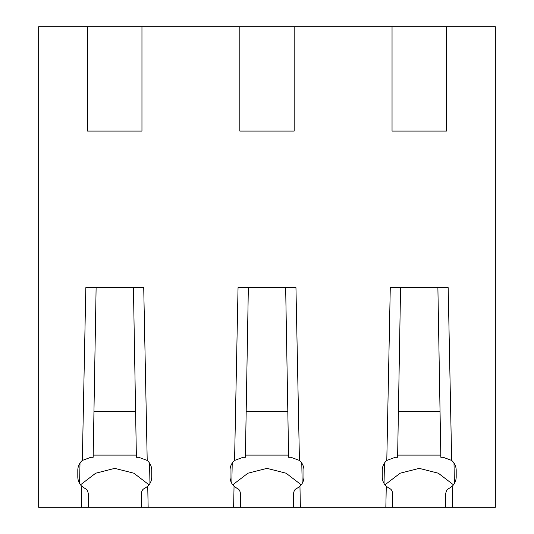 <?xml version="1.0" encoding="UTF-8"?>
<svg xmlns="http://www.w3.org/2000/svg" width="534" height="534" viewBox="0 0 534 534"><rect width="100%" height="100%" fill="white"/><g stroke="black" fill="none" stroke-linecap="round" stroke-linejoin="round"><path stroke-width="0.8" d="M400.567 287.659L397.61 457.284L395.307 457.284L386.79 460.441L390.274 287.659L448.18 287.659L451.664 460.441L443.147 457.284L440.844 457.284L437.887 287.659M384.039 483.444L384.453 463.091M96.113 287.659L93.156 457.284L90.853 457.284L82.336 460.441L85.82 287.659L143.726 287.659L147.21 460.441L138.693 457.284L136.39 457.284L133.433 287.659M79.586 483.444L80 463.091M446.411 131.084L392.043 131.084L392.043 26.7L446.411 26.7L446.411 131.084M294.181 131.084L239.819 131.084L239.819 26.7L294.181 26.7L294.181 131.084M141.957 131.084L87.589 131.084L87.589 26.7L141.957 26.7L141.957 131.084M445.756 507.3L452.605 507.3L452.185 486.267L448.827 488.603C447.245 489.071 446.224 490.699 445.756 493.496L445.756 507.3L385.848 507.3L386.269 486.267L389.626 488.603C391.208 489.071 392.23 490.706 392.697 493.496L392.697 507.3M384.967 484.819L400.133 473.211L419.223 468.365L438.321 473.211L453.486 484.819M386.79 460.441A13.05 13.05 0 0 0 382.257 470.334L382.257 476.855A13.05 13.05 0 0 0 386.269 486.267M454.414 483.444L454 463.091M452.185 486.267A13.05 13.05 0 0 0 456.196 476.855L456.196 470.334A13.05 13.05 0 0 0 451.664 460.441M293.533 507.3L300.382 507.3L299.954 486.267L296.604 488.603C295.022 489.071 294 490.699 293.533 493.496L293.533 507.3L233.618 507.3L234.046 486.267L237.396 488.603C238.978 489.071 240 490.706 240.467 493.496L240.467 507.3M232.744 484.819L247.909 473.211L267 468.365L286.091 473.211L301.256 484.819M248.343 287.692L245.38 457.284L243.077 457.284L234.566 460.441A13.05 13.05 0 0 0 230.034 470.334L230.034 476.855A13.05 13.05 0 0 0 234.046 486.267M299.954 486.267A13.05 13.05 0 0 0 303.966 476.855L303.966 470.334A13.05 13.05 0 0 0 299.434 460.441L290.923 457.284L288.62 457.284L285.657 287.659M302.184 483.444L301.777 463.091M299.434 460.441L295.956 287.659L238.044 287.659L234.566 460.441M231.816 483.444L232.223 463.091M141.303 507.3L148.152 507.3L147.731 486.267L144.374 488.603C142.792 489.071 141.77 490.699 141.303 493.496L141.303 507.3L81.395 507.3L81.815 486.267L85.173 488.603C86.755 489.071 87.776 490.706 88.243 493.496L88.243 507.3M80.514 484.819L95.679 473.211L114.777 468.365L133.867 473.211L149.033 484.819M82.336 460.441A13.05 13.05 0 0 0 77.804 470.334L77.804 476.855A13.05 13.05 0 0 0 81.815 486.267M149.961 483.444L149.547 463.091M147.731 486.267A13.05 13.05 0 0 0 151.743 476.855L151.743 470.334A13.05 13.05 0 0 0 147.21 460.441M446.411 26.7L495.338 26.7L495.338 507.3L452.605 507.3M87.589 26.7L38.662 26.7L38.662 507.3L81.395 507.3M294.181 26.7L392.043 26.7M141.957 26.7L239.819 26.7M148.152 507.3L233.618 507.3M300.382 507.3L385.848 507.3M136.357 455.108L93.19 455.108M135.596 411.614L93.951 411.614M288.58 455.108L245.42 455.108M287.819 411.614L246.181 411.614M440.81 455.108L397.643 455.108M440.049 411.614L398.404 411.614"/></g></svg>
